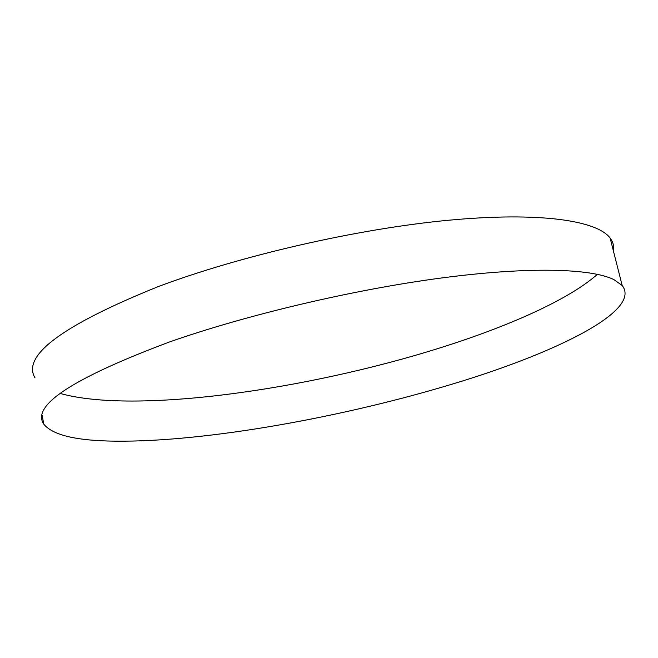 <?xml version="1.0" encoding="UTF-8"?>
<svg xmlns="http://www.w3.org/2000/svg" width="658" height="658" viewBox="0 0 658 658"><rect width="100%" height="100%" fill="white"/><g stroke="black" fill="none" stroke-linecap="round" stroke-linejoin="round"><path stroke-width="0.99" d="M613.898 279.601L622.188 285.531C642.479 311.324 552.07 354.58 448.073 385.366C334.108 419.434 194.381 443.706 107.024 440.983C73.096 439.955 52.031 434.354 43.806 424.171C31 405.575 72.865 378.185 169.41 341.995C246.528 314.894 352.984 289.726 440.95 278.054C529.032 266.4 591.312 268.448 613.898 279.601M35.014 377.848C21.574 355.591 62.6 325.2 158.076 286.658C240.581 255.608 357.31 228.852 448.476 220.249C539.831 211.637 597.168 220.537 610.147 238.081C613.124 242.054 614.21 246.355 613.42 250.978M597.431 274.312C568.504 299.9 507.779 326.639 439.388 348.082C307.385 389.659 134.931 414.417 60.108 393.435M622.188 285.531L610.147 238.081M43.806 424.171L42.12 415.28"/></g></svg>
